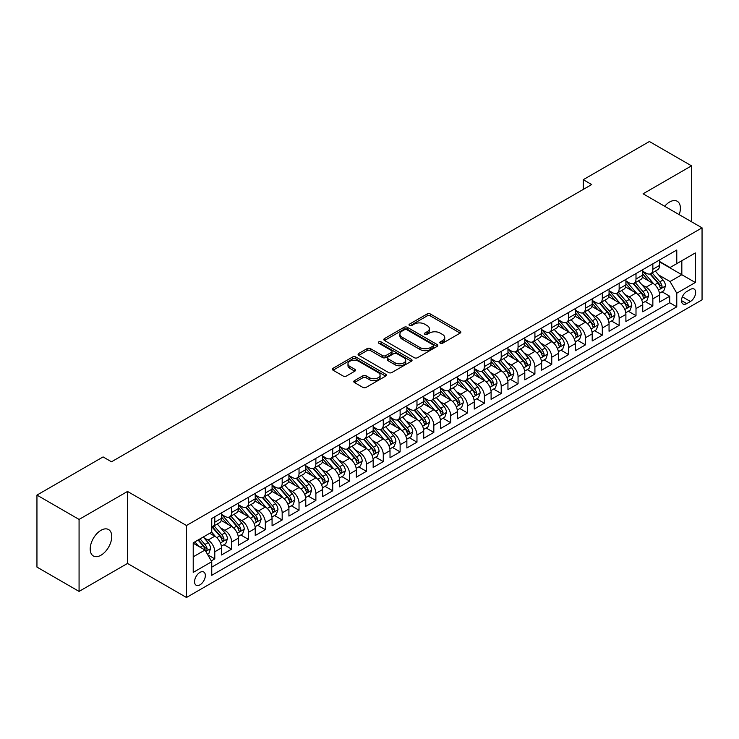 <?xml version="1.0" encoding="UTF-8"?>
<svg xmlns="http://www.w3.org/2000/svg" width="739" height="739" viewBox="0 0 739 739"><rect width="100%" height="100%" fill="white"/><g stroke="black" fill="none" stroke-linecap="round" stroke-linejoin="round"><path stroke-width="1.11" d="M440.268 343.238A1.635 0.942 0 0 0 442.587 343.238L460.157 333.095A2.337 1.349 0 0 0 460.84 332.144A2.337 1.349 0 0 0 460.157 331.183L430.384 314.001A2.337 1.349 0 0 0 427.077 314.001L409.508 324.144A1.635 0.942 0 0 0 409.027 324.809A1.635 0.942 0 0 0 409.508 325.483A1.635 0.942 0 0 0 411.826 325.483L414.099 324.162A7.482 4.323 0 0 1 424.685 324.162L427.16 325.603A7.482 4.323 0 0 1 429.359 328.652A7.482 4.323 0 0 1 427.16 331.709L424.888 333.021A1.635 0.942 0 0 0 424.408 333.695A1.635 0.942 0 0 0 424.888 334.361A1.635 0.942 0 0 0 427.207 334.361L429.479 333.049A7.482 4.323 0 0 1 440.065 333.049L442.541 334.481A7.482 4.323 0 0 1 444.739 337.538A7.482 4.323 0 0 1 442.541 340.587L440.268 341.898A1.635 0.942 0 0 0 439.788 342.573A1.635 0.942 0 0 0 440.268 343.238L440.268 341.898M100.975 555.22A15.251 8.803 120 0 0 110.933 541.779A15.251 8.803 120 0 0 108.596 529.567A15.251 8.803 120 0 0 100.975 530.316A15.251 8.803 120 0 0 91.017 543.756A15.251 8.803 120 0 0 93.354 555.977A15.251 8.803 120 0 0 100.975 555.22M679.196 214.652A15.251 8.803 120 0 0 677.238 201.257A15.251 8.803 120 0 0 669.617 202.015A15.251 8.803 120 0 0 664.666 206.264M199.964 584.845A7.621 4.406 120 0 0 204.943 578.12A7.621 4.406 120 0 0 203.77 572.014A7.621 4.406 120 0 0 199.964 572.392A7.621 4.406 120 0 0 194.976 579.108A7.621 4.406 120 0 0 196.149 585.223A7.621 4.406 120 0 0 199.964 584.845M354.48 380.64A2.337 1.349 0 0 0 353.796 381.601A2.337 1.349 0 0 0 354.48 382.553L362.831 387.375A2.337 1.349 0 0 0 366.138 387.375L385.656 376.105A2.337 1.349 0 0 0 386.34 375.153A2.337 1.349 0 0 0 385.656 374.202L355.884 357.011A2.337 1.349 0 0 0 352.577 357.011L333.058 368.281A2.337 1.349 0 0 0 332.374 369.232A2.337 1.349 0 0 0 333.058 370.193L343.145 376.012A2.337 1.349 0 0 0 346.462 376.012L354.812 371.19A2.337 1.349 0 0 0 355.496 370.239A2.337 1.349 0 0 0 354.812 369.278L349.806 366.396A6.254 3.612 0 0 1 347.977 363.837A6.254 3.612 0 0 1 351.838 360.503A6.254 3.612 0 0 1 358.655 361.288L378.248 372.604A6.254 3.612 0 0 1 380.086 375.153A6.254 3.612 0 0 1 376.225 378.488A6.254 3.612 0 0 1 369.408 377.712L366.138 375.818A2.337 1.349 0 0 0 362.831 375.818L354.48 380.64L354.48 382.553L362.831 377.768L362.831 375.818M127.514 491.453L79.073 519.425L36.95 495.102L36.95 567.09L79.073 591.412L127.514 563.441L186.477 597.491L186.477 525.503L127.514 491.453L127.514 563.441M691.519 221.765L691.519 165.832L643.078 193.794L702.05 227.843L186.477 525.503M691.519 165.832L649.396 141.509L583.265 179.688L583.265 189.424M36.95 495.102L103.081 456.924L111.506 461.792L591.69 184.556L583.265 179.688M414.265 357.685A2.337 1.349 0 0 0 417.572 357.685L437.082 346.415A2.337 1.349 0 0 0 437.774 345.455A2.337 1.349 0 0 0 437.082 344.503L407.318 327.322A2.337 1.349 0 0 0 404.011 327.322L384.492 338.582A2.337 1.349 0 0 0 383.809 339.543A2.337 1.349 0 0 0 384.492 340.494L414.265 357.685M379.44 343.589A1.635 0.942 0 0 1 381.102 343.82L381.102 341.88L411.374 359.348A2.337 1.349 0 0 1 412.057 360.309A2.337 1.349 0 0 1 411.374 361.26L391.855 372.53A2.337 1.349 0 0 1 388.548 372.53L358.775 355.339L358.775 353.436A2.337 1.349 0 0 0 358.092 354.387A2.337 1.349 0 0 0 358.775 355.339M358.775 353.436L367.126 348.614A2.337 1.349 0 0 1 370.433 348.614L382.506 355.579A2.337 1.349 0 0 0 385.813 355.579L391.356 352.383A2.337 1.349 0 0 0 392.039 351.422A2.337 1.349 0 0 0 391.356 350.471L378.793 343.219A1.635 0.942 0 0 1 378.313 342.545A1.635 0.942 0 0 1 379.319 341.677A1.635 0.942 0 0 1 381.102 341.88M211.289 560.892L214.79 558.869L207.798 554.832M203.816 537.65L208.047 540.098A9.533 5.506 60 0 1 214.79 551.765L221.524 547.876L221.524 554.98L231.64 549.142L223.972 544.717M220.665 527.923L224.896 530.371A9.533 5.506 60 0 1 231.64 542.038L238.374 538.149L238.374 545.253L248.489 539.415L240.822 534.99M237.515 518.196L241.745 520.644A9.533 5.506 60 0 1 248.489 532.311L255.223 528.422L255.223 535.526L265.329 529.687L257.671 525.263M254.364 508.469L258.595 510.917A9.533 5.506 60 0 1 265.329 522.584L272.072 518.695L272.072 525.798L282.178 519.96L274.52 515.536M271.213 498.742L275.444 501.19A9.533 5.506 60 0 1 282.178 512.857L288.921 508.968L288.921 516.071L299.027 510.233L291.36 505.809M288.062 489.015L292.293 491.463A9.533 5.506 60 0 1 299.027 503.13L305.77 499.241L305.77 506.344L315.876 500.506L308.209 496.081M304.911 479.288L309.142 481.726A9.533 5.506 60 0 1 315.876 493.403L322.62 489.514L322.62 496.617L332.726 490.779L325.058 486.354M321.761 469.561L325.991 471.999A9.533 5.506 60 0 1 332.726 483.675L339.469 479.787L339.469 486.89L349.575 481.052L341.908 476.627M338.61 459.834L342.841 462.272A9.533 5.506 60 0 1 349.575 473.948L356.318 470.059L356.318 477.163L366.424 471.325L358.757 466.9M355.459 450.106L359.69 452.545A9.533 5.506 60 0 1 366.424 464.221L373.167 460.332L373.167 467.436L383.273 461.598L375.606 457.173M372.308 440.379L376.53 442.818A9.533 5.506 60 0 1 383.273 454.494L390.016 450.605L390.016 457.7L400.122 451.871L392.455 447.446M389.148 430.652L393.379 433.091A9.533 5.506 60 0 1 400.122 444.767L406.866 440.878L406.866 447.973L416.972 442.144L409.304 437.71M405.997 420.925L410.228 423.364A9.533 5.506 60 0 1 416.972 435.04L423.715 431.151L423.715 438.245L433.821 432.417L426.154 427.983M422.847 411.198L427.077 413.637A9.533 5.506 60 0 1 433.821 425.313L440.555 421.424L440.555 428.518L450.67 422.69L443.003 418.256M439.696 401.471L443.927 403.91A9.533 5.506 60 0 1 450.67 415.586L457.404 411.697L457.404 418.791L467.519 412.953L459.852 408.528M456.545 391.744L460.776 394.183A9.533 5.506 60 0 1 467.519 405.859L474.253 401.97L474.253 409.064L484.368 403.226L476.701 398.801M473.394 382.017L477.625 384.456A9.533 5.506 60 0 1 484.368 396.132L491.102 392.243L491.102 399.337L501.218 393.499L493.55 389.074M490.243 372.29L494.474 374.728A9.533 5.506 60 0 1 501.218 386.405L507.952 382.506L507.952 389.61L518.067 383.772L510.4 379.347M507.093 362.563L511.323 365.001A9.533 5.506 60 0 1 518.067 376.678L524.801 372.779L524.801 379.883L534.916 374.045L527.249 369.62M523.942 352.836L528.173 355.274A9.533 5.506 60 0 1 534.916 366.95L541.65 363.052L541.65 370.156L551.756 364.318L544.098 359.893M540.791 343.108L545.022 345.547A9.533 5.506 60 0 1 551.756 357.223L558.499 353.325L558.499 360.429L568.605 354.591L560.947 350.166M557.64 333.372L561.871 335.82A9.533 5.506 60 0 1 568.605 347.496L575.348 343.598L575.348 350.702L585.454 344.864L577.787 340.439M574.489 323.645L578.72 326.093A9.533 5.506 60 0 1 585.454 337.76L592.198 333.871L592.198 340.975L602.303 335.137L594.636 330.712M591.339 313.918L595.569 316.366A9.533 5.506 60 0 1 602.303 328.033L609.047 324.144L609.047 331.248L619.153 325.409L611.486 320.985M608.188 304.191L612.419 306.639A9.533 5.506 60 0 1 619.153 318.306L625.896 314.417L625.896 321.52L636.002 315.682L628.335 311.258M625.037 294.464L629.268 296.912A9.533 5.506 60 0 1 636.002 308.579L642.745 304.69L642.745 311.793L652.851 305.955L652.851 298.852A9.533 5.506 -120 0 0 646.117 287.185L641.886 284.737M645.184 301.53L652.851 305.955M221.524 547.876A9.533 5.506 -120 0 0 214.79 536.209L209.728 533.29M238.374 538.149A9.533 5.506 -120 0 0 231.64 526.473L221.22 520.459M255.223 528.422A9.533 5.506 -120 0 0 248.489 516.746L238.069 510.732M272.072 518.695A9.533 5.506 -120 0 0 265.329 507.019L254.918 501.005M288.921 508.968A9.533 5.506 -120 0 0 282.178 497.292L271.758 491.278M305.77 499.241A9.533 5.506 -120 0 0 299.027 487.564L288.607 481.551M322.62 489.514A9.533 5.506 -120 0 0 315.876 477.837L305.456 471.824M339.469 479.787A9.533 5.506 -120 0 0 332.726 468.11L322.306 462.097M356.318 470.059A9.533 5.506 -120 0 0 349.575 458.383L339.155 452.37M373.167 460.332A9.533 5.506 -120 0 0 366.424 448.656L356.004 442.643M390.016 450.605A9.533 5.506 -120 0 0 383.273 438.929L372.853 432.915M406.866 440.878A9.533 5.506 -120 0 0 400.122 429.202L389.702 423.188M423.715 431.151A9.533 5.506 -120 0 0 416.972 419.475L406.552 413.461M440.555 421.424A9.533 5.506 -120 0 0 433.821 409.748L423.401 403.734M457.404 411.697A9.533 5.506 -120 0 0 450.67 400.021L440.25 394.007M474.253 401.97A9.533 5.506 -120 0 0 467.519 390.294L457.099 384.28M491.102 392.243A9.533 5.506 -120 0 0 484.368 380.567L473.948 374.553M507.952 382.506A9.533 5.506 -120 0 0 501.218 370.839L490.798 364.826M524.801 372.779A9.533 5.506 -120 0 0 518.067 361.112L507.647 355.099M541.65 363.052A9.533 5.506 -120 0 0 534.916 351.385L524.496 345.362M558.499 353.325A9.533 5.506 -120 0 0 551.756 341.658L541.336 335.635M575.348 343.598A9.533 5.506 -120 0 0 568.605 331.931L558.185 325.908M592.198 333.871A9.533 5.506 -120 0 0 585.454 322.204L575.034 316.181M609.047 324.144A9.533 5.506 -120 0 0 602.303 312.477L591.884 306.454M625.896 314.417A9.533 5.506 -120 0 0 619.153 302.75L608.733 296.727M642.745 304.69A9.533 5.506 -120 0 0 636.002 293.013L625.582 287M690.42 289.42L686.716 291.563A7.39 4.268 120 0 0 681.894 298.066A7.39 4.268 120 0 0 683.021 303.988A7.39 4.268 120 0 0 686.716 303.618L690.42 301.484A7.39 4.268 120 0 0 695.251 294.972A7.39 4.268 120 0 0 694.115 289.051A7.39 4.268 120 0 0 690.42 289.42M186.477 597.491L702.05 299.831L702.05 227.843M193.221 556.827L205.017 550.019L211.751 561.686L211.751 575.311L676.776 306.833L676.776 293.217L670.042 281.541L658.735 275.01M211.751 561.686L193.221 572.392L193.221 542.823L211.751 532.117L211.751 518.501L676.776 250.022L676.776 263.638L695.307 252.941L695.307 282.51L676.776 293.217M221.524 514.418L224.896 516.358A9.533 5.506 60 0 0 229.663 516.829L236.406 512.94A9.533 5.506 -120 0 0 238.374 508.58L238.374 503.13M238.374 504.691L241.745 506.631A9.533 5.506 60 0 0 246.512 507.102L253.246 503.213A9.533 5.506 -120 0 0 255.223 498.853L255.223 493.403M255.223 494.964L258.595 496.904A9.533 5.506 60 0 0 263.361 497.375L270.095 493.486A9.533 5.506 -120 0 0 272.072 489.126L272.072 483.675M272.072 485.237L275.444 487.177A9.533 5.506 60 0 0 280.21 487.648L286.944 483.759A9.533 5.506 -120 0 0 288.921 479.399L288.921 473.948M288.921 475.51L292.293 477.449A9.533 5.506 60 0 0 297.06 477.921L303.794 474.032A9.533 5.506 -120 0 0 305.77 469.671L305.77 464.221M305.77 465.773L309.142 467.722A9.533 5.506 60 0 0 313.909 468.193L320.643 464.304A9.533 5.506 -120 0 0 322.62 459.944L322.62 454.494M322.62 456.046L325.991 457.995A9.533 5.506 60 0 0 330.758 458.466L337.492 454.577A9.533 5.506 -120 0 0 339.469 450.217L339.469 444.767M339.469 446.319L342.841 448.268A9.533 5.506 60 0 0 347.607 448.739L354.341 444.85A9.533 5.506 -120 0 0 356.318 440.49L356.318 435.04M356.318 436.592L359.69 438.541A9.533 5.506 60 0 0 364.447 439.012L371.19 435.123A9.533 5.506 -120 0 0 373.167 430.763L373.167 425.313M373.167 426.865L376.53 428.814A9.533 5.506 60 0 0 381.296 429.285L388.04 425.396A9.533 5.506 -120 0 0 390.016 421.027L390.016 415.586M390.016 417.138L393.379 419.087A9.533 5.506 60 0 0 398.145 419.558L404.889 415.669A9.533 5.506 -120 0 0 406.866 411.3L406.866 405.859M406.866 407.411L410.228 409.36A9.533 5.506 60 0 0 414.995 409.831L421.738 405.942A9.533 5.506 -120 0 0 423.715 401.573L423.715 396.132M423.715 397.684L427.077 399.633A9.533 5.506 60 0 0 431.844 400.104L438.587 396.215A9.533 5.506 -120 0 0 440.555 391.846L440.555 386.405M440.555 387.957L443.927 389.906A9.533 5.506 60 0 0 448.693 390.377L455.436 386.488A9.533 5.506 -120 0 0 457.404 382.118L457.404 376.678M457.404 378.229L460.776 380.179A9.533 5.506 60 0 0 465.542 380.65L472.286 376.761A9.533 5.506 -120 0 0 474.253 372.391L474.253 366.95M474.253 368.502L477.625 370.451A9.533 5.506 60 0 0 482.391 370.923L489.135 367.034A9.533 5.506 -120 0 0 491.102 362.664L491.102 357.214M491.102 358.775L494.474 360.724A9.533 5.506 60 0 0 499.241 361.195L505.984 357.306A9.533 5.506 -120 0 0 507.952 352.937L507.952 347.487M507.952 349.048L511.323 350.997A9.533 5.506 60 0 0 516.09 351.468L522.824 347.57A9.533 5.506 -120 0 0 524.801 343.21L524.801 337.76M524.801 339.321L528.173 341.27A9.533 5.506 60 0 0 532.939 341.741L539.673 337.843A9.533 5.506 -120 0 0 541.65 333.483L541.65 328.033M541.65 329.594L545.022 331.534A9.533 5.506 60 0 0 549.788 332.014L556.522 328.116A9.533 5.506 -120 0 0 558.499 323.756L558.499 318.306M558.499 319.867L561.871 321.807A9.533 5.506 60 0 0 566.637 322.287L573.372 318.389A9.533 5.506 -120 0 0 575.348 314.029L575.348 308.579M575.348 310.14L578.72 312.08A9.533 5.506 60 0 0 583.487 312.56L590.221 308.662A9.533 5.506 -120 0 0 592.198 304.302L592.198 298.852M592.198 300.413L595.569 302.353A9.533 5.506 60 0 0 600.336 302.824L607.07 298.935A9.533 5.506 -120 0 0 609.047 294.575L609.047 289.125M609.047 290.686L612.419 292.626A9.533 5.506 60 0 0 617.185 293.097L623.919 289.208A9.533 5.506 -120 0 0 625.896 284.848L625.896 279.397M625.896 280.959L629.268 282.898A9.533 5.506 60 0 0 634.025 283.37L640.768 279.481A9.533 5.506 -120 0 0 642.745 275.12L642.745 269.67M211.751 567.136L669.7 302.75L669.7 296.228L659.594 302.066L659.594 294.963A9.533 5.506 -120 0 0 652.851 283.286L642.431 277.273M642.745 271.231L646.117 273.171A9.533 5.506 -120 0 0 650.874 273.642A9.533 5.506 -120 0 0 652.851 269.282L652.851 263.832M650.874 273.642L657.618 269.753A9.533 5.506 -120 0 0 659.594 265.393L659.594 259.943M214.79 516.746L214.79 522.196A9.533 5.506 60 0 1 212.814 526.556A9.533 5.506 60 0 1 211.751 526.944M212.814 526.556L219.557 522.667A9.533 5.506 -120 0 0 221.524 518.307L221.524 512.857M231.64 507.019L231.64 512.469A9.533 5.506 60 0 1 229.663 516.829M248.489 497.292L248.489 502.742A9.533 5.506 60 0 1 246.512 507.102M265.329 487.564L265.329 493.015A9.533 5.506 60 0 1 263.361 497.375M282.178 477.837L282.178 483.288A9.533 5.506 60 0 1 280.21 487.648M299.027 468.11L299.027 473.56A9.533 5.506 60 0 1 297.06 477.921M315.876 458.383L315.876 463.833A9.533 5.506 60 0 1 313.909 468.193M332.726 448.656L332.726 454.106A9.533 5.506 60 0 1 330.758 458.466M349.575 438.929L349.575 444.379A9.533 5.506 60 0 1 347.607 448.739M366.424 429.202L366.424 434.652A9.533 5.506 60 0 1 364.447 439.012M383.273 419.475L383.273 424.925A9.533 5.506 60 0 1 381.296 429.285M400.122 409.748L400.122 415.198A9.533 5.506 60 0 1 398.145 419.558M416.972 400.021L416.972 405.471A9.533 5.506 60 0 1 414.995 409.831M433.821 390.294L433.821 395.744A9.533 5.506 60 0 1 431.844 400.104M450.67 380.567L450.67 386.017A9.533 5.506 60 0 1 448.693 390.377M467.519 370.839L467.519 376.28A9.533 5.506 60 0 1 465.542 380.65M484.368 361.112L484.368 366.553A9.533 5.506 60 0 1 482.391 370.923M501.218 351.385L501.218 356.826A9.533 5.506 60 0 1 499.241 361.195M518.067 341.658L518.067 347.099A9.533 5.506 60 0 1 516.09 351.468M534.916 331.931L534.916 337.372A9.533 5.506 60 0 1 532.939 341.741M551.756 322.204L551.756 327.645A9.533 5.506 60 0 1 549.788 332.014M568.605 312.468L568.605 317.918A9.533 5.506 60 0 1 566.637 322.287M585.454 302.741L585.454 308.191A9.533 5.506 60 0 1 583.487 312.56M602.303 293.013L602.303 298.464A9.533 5.506 60 0 1 600.336 302.824M619.153 283.286L619.153 288.737A9.533 5.506 60 0 1 617.185 293.097M636.002 273.559L636.002 279.009A9.533 5.506 60 0 1 634.025 283.37M636.002 308.579L636.002 315.682M619.153 318.306L619.153 325.409M602.303 328.033L602.303 335.137M585.454 337.76L585.454 344.864M568.605 347.496L568.605 354.591M551.756 357.223L551.756 364.318M534.916 366.95L534.916 374.045M518.067 376.678L518.067 383.772M501.218 386.405L501.218 393.499M484.368 396.132L484.368 403.226M467.519 405.859L467.519 412.953M450.67 415.586L450.67 422.69M433.821 425.313L433.821 432.417M416.972 435.04L416.972 442.144M400.122 444.767L400.122 451.871M383.273 454.494L383.273 461.598M366.424 464.221L366.424 471.325M349.575 473.948L349.575 481.052M332.726 483.675L332.726 490.779M315.876 493.403L315.876 500.506M299.027 503.13L299.027 510.233M282.178 512.857L282.178 519.96M265.329 522.584L265.329 529.687M248.489 532.311L248.489 539.415M231.64 542.038L231.64 549.142M214.79 551.765L214.79 558.869M205.017 550.019L193.221 543.211M670.042 281.541L681.829 274.732L681.829 260.719L695.307 252.941M659.594 261.892L695.307 282.51M659.594 261.504L670.042 267.527L676.776 263.638M79.073 519.425L79.073 591.412M662.033 291.803L669.7 296.228M669.7 302.75L676.776 306.833M440.924 343.469L442.541 342.536A7.482 4.323 0 0 0 444.739 339.478L444.739 337.538M429.359 328.652L429.359 330.601A7.482 4.323 0 0 1 427.16 333.658L425.544 334.591M460.129 333.113L430.384 315.941A2.337 1.349 0 0 0 427.077 315.941L410.163 325.714M437.054 346.434L407.318 329.261A2.337 1.349 0 0 0 404.011 329.261L384.529 340.513L384.492 338.582M432.952 346.129A1.635 0.942 0 0 0 433.433 345.455A1.635 0.942 0 0 0 432.952 344.79L406.819 329.705A1.635 0.942 0 0 0 404.51 329.705L402.108 331.09A7.482 4.323 0 0 0 399.919 334.148A7.482 4.323 0 0 0 402.108 337.196L419.964 347.515A7.482 4.323 0 0 0 430.551 347.515L432.952 346.129L432.952 348.069A1.635 0.942 0 0 0 433.433 347.404L433.433 345.455M399.919 334.148L399.919 336.088A7.482 4.323 0 0 0 402.108 339.146L402.108 337.196M432.952 348.069L430.551 349.455A7.482 4.323 0 0 1 419.964 349.455L402.108 339.146M358.812 355.357L367.126 350.554L367.126 348.614M392.039 351.422L392.039 353.371A2.337 1.349 0 0 1 391.356 354.323L385.813 357.528A2.337 1.349 0 0 1 382.506 357.528L370.433 350.554A2.337 1.349 0 0 0 367.126 350.554M381.102 343.82L411.337 361.279M395.042 362.812A6.254 3.612 0 0 0 401.859 363.597A6.254 3.612 0 0 0 405.72 360.262A6.254 3.612 0 0 0 403.882 357.704L396.982 353.722A2.337 1.349 0 0 0 393.675 353.722L388.132 356.919A2.337 1.349 0 0 0 387.448 357.87A2.337 1.349 0 0 0 388.132 358.831L395.042 362.812L395.042 364.761A6.254 3.612 0 0 0 401.859 365.537A6.254 3.612 0 0 0 405.72 362.202L405.72 360.262M387.448 357.87L387.448 359.819A2.337 1.349 0 0 0 388.132 360.771L388.132 358.831M395.042 364.761L388.132 360.771M380.086 375.153L380.086 377.102A6.254 3.612 0 0 1 376.225 380.437A6.254 3.612 0 0 1 369.408 379.652L366.138 377.768A2.337 1.349 0 0 0 362.831 377.768M347.977 363.837L347.977 365.787A6.254 3.612 0 0 0 349.806 368.336L349.806 366.396M354.775 371.209L349.806 368.336M385.619 376.123L355.884 358.96A2.337 1.349 0 0 0 352.577 358.96L333.095 370.211M659.447 293.291L663.807 290.778L665.488 285.919A6.318 3.649 -120 0 0 663.031 279.989L655.327 271.074M653.784 283.905L644.657 273.338A18.226 10.522 -120 0 0 642.745 271.333M648.777 280.94L643.678 275.028A15.131 8.739 -120 0 0 642.745 274.012M650.015 273.984L657.802 283A6.318 3.649 60 0 1 660.056 287.351C661.008 288.626 661.682 288.238 662.079 286.187A6.318 3.649 -120 0 0 659.825 281.836L652.131 272.922M650.477 273.836L658.846 283.527A3.215 1.857 60 0 1 659.65 284.783L662.079 286.187M660.056 287.351L660.518 288.099M642.597 303.018L646.958 300.505L648.639 295.646A6.318 3.649 -120 0 0 646.182 289.716L638.478 280.802M636.944 293.632L627.808 283.065A18.226 10.522 -120 0 0 625.896 281.06M631.937 290.667L626.829 284.755A15.131 8.739 -120 0 0 625.896 283.739M633.175 283.711L640.953 292.727A6.318 3.649 60 0 1 643.207 297.078C644.159 298.353 644.833 297.965 645.23 295.914A6.318 3.649 -120 0 0 642.976 291.563L635.281 282.649M633.628 283.573L641.997 293.254A3.215 1.857 60 0 1 642.81 294.51L645.23 295.914M643.207 297.078L643.669 297.826M625.748 312.745L630.108 310.232L631.79 305.373A6.318 3.649 -120 0 0 629.332 299.443L621.638 290.529M620.095 303.359L610.959 292.792A18.226 10.522 -120 0 0 609.047 290.787M615.088 300.394L609.98 294.482A15.131 8.739 -120 0 0 609.047 293.466M616.326 293.448L624.104 302.454A6.318 3.649 60 0 1 626.358 306.805C627.309 308.08 627.984 307.692 628.381 305.641A6.318 3.649 -120 0 0 626.127 301.29L618.432 292.376M616.779 293.3L625.148 302.981A3.215 1.857 60 0 1 625.961 304.237L628.381 305.641M626.358 306.805L626.82 307.553M608.908 322.481L613.259 319.959L614.94 315.1A6.318 3.649 -120 0 0 612.483 309.17L604.788 300.256M603.246 313.087L594.11 302.519A18.226 10.522 -120 0 0 592.198 300.514M598.239 310.121L593.131 304.209A15.131 8.739 -120 0 0 592.198 303.193M599.477 303.175L607.264 312.181A6.318 3.649 60 0 1 609.509 316.532C610.46 317.807 611.135 317.419 611.532 315.368A6.318 3.649 -120 0 0 609.278 311.017L601.583 302.103M599.929 303.027L608.299 312.708A3.215 1.857 60 0 1 609.112 313.964L611.532 315.368M609.509 316.532L609.971 317.28M592.059 332.208L596.41 329.686L598.091 324.827A6.318 3.649 -120 0 0 595.634 318.897L587.939 309.983M586.396 322.814L577.261 312.246A18.226 10.522 -120 0 0 575.348 310.241M581.39 319.848L576.281 313.936A15.131 8.739 -120 0 0 575.348 312.92M582.628 312.902L590.415 321.918A6.318 3.649 60 0 1 592.66 326.259C593.611 327.534 594.285 327.146 594.683 325.095A6.318 3.649 -120 0 0 592.429 320.744L584.734 311.83M583.08 312.754L591.449 322.435A3.215 1.857 60 0 1 592.262 323.7L594.683 325.095M592.66 326.259L593.121 327.007M575.21 341.935L579.561 339.413L581.242 334.555A6.318 3.649 -120 0 0 578.785 328.624L571.09 319.71M569.547 332.541L560.411 321.973A18.226 10.522 -120 0 0 558.499 319.969M564.541 329.576L559.432 323.664A15.131 8.739 -120 0 0 558.499 322.647M565.778 322.629L573.566 331.645A6.318 3.649 60 0 1 575.81 335.986C576.762 337.261 577.436 336.873 577.833 334.822A6.318 3.649 -120 0 0 575.589 330.472L567.885 321.557M566.231 322.481L574.6 332.162A3.215 1.857 60 0 1 575.413 333.428L577.833 334.822M575.81 335.986L576.272 336.735M558.361 351.662L562.712 349.15L564.393 344.282A6.318 3.649 -120 0 0 561.936 338.351L554.241 329.437M552.698 342.268L543.571 331.7A18.226 10.522 -120 0 0 541.65 329.696M547.691 339.303L542.583 333.391A15.131 8.739 -120 0 0 541.65 332.374M548.929 332.356L556.716 341.372A6.318 3.649 60 0 1 558.961 345.713C559.913 346.988 560.587 346.6 560.984 344.55A6.318 3.649 -120 0 0 558.739 340.199L551.035 331.284M549.382 332.208L557.751 341.889A3.215 1.857 60 0 1 558.564 343.155L560.984 344.55M558.961 345.713L559.423 346.471M541.511 361.389L545.862 358.877L547.544 354.009A6.318 3.649 -120 0 0 545.086 348.078L537.392 339.164M535.849 351.995L526.722 341.427A18.226 10.522 -120 0 0 524.801 339.423M530.842 349.03L525.734 343.118A15.131 8.739 -120 0 0 524.801 342.102M532.08 342.083L539.867 351.099A6.318 3.649 60 0 1 542.121 355.45C543.063 356.715 543.738 356.327 544.135 354.277A6.318 3.649 -120 0 0 541.89 349.926L534.186 341.012M532.533 341.935L540.902 351.616A3.215 1.857 60 0 1 541.715 352.882L544.135 354.277M542.121 355.45L542.574 356.198M524.662 371.117L529.013 368.604L530.694 363.736A6.318 3.649 -120 0 0 528.237 357.805L520.542 348.891M519 361.722L509.873 351.154A18.226 10.522 -120 0 0 507.952 349.15M513.993 358.757L508.885 352.845A15.131 8.739 -120 0 0 507.952 351.829M515.231 351.81L523.018 360.826A6.318 3.649 60 0 1 525.272 365.177C526.214 366.442 526.889 366.054 527.286 364.004A6.318 3.649 -120 0 0 525.041 359.653L517.337 350.739M515.693 351.662L524.053 361.343A3.215 1.857 60 0 1 524.866 362.609L527.286 364.004M525.272 365.177L525.725 365.925M507.813 380.844L512.164 378.331L513.854 373.463A6.318 3.649 -120 0 0 511.388 367.532L503.693 358.618M502.151 371.449L493.024 360.881A18.226 10.522 -120 0 0 491.102 358.877M497.144 368.484L492.035 362.572A15.131 8.739 -120 0 0 491.102 361.556M498.382 361.537L506.169 370.553A6.318 3.649 60 0 1 508.423 374.904C509.365 376.169 510.039 375.781 510.437 373.731A6.318 3.649 -120 0 0 508.192 369.38L500.488 360.475M498.843 361.389L507.203 371.08A3.215 1.857 60 0 1 508.016 372.336L510.437 373.731M508.423 374.904L508.875 375.652M490.964 390.571L495.315 388.058L497.005 383.19A6.318 3.649 -120 0 0 494.539 377.259L486.844 368.345M485.301 381.185L476.175 370.608A18.226 10.522 -120 0 0 474.253 368.604M480.295 378.211L475.186 372.299A15.131 8.739 -120 0 0 474.253 371.283M481.532 371.264L489.32 380.28A6.318 3.649 60 0 1 491.574 384.631C492.516 385.897 493.19 385.509 493.597 383.458A6.318 3.649 -120 0 0 491.343 379.107L483.639 370.202M481.994 371.117L490.354 380.807A3.215 1.857 60 0 1 491.167 382.063L493.597 383.458M491.574 384.631L492.026 385.379M474.115 400.298L478.466 397.785L480.156 392.917A6.318 3.649 -120 0 0 477.69 386.987L469.995 378.082M468.452 390.913L459.325 380.336A18.226 10.522 -120 0 0 457.404 378.331M463.445 387.938L458.337 382.026A15.131 8.739 -120 0 0 457.404 381.01M464.683 380.991L472.47 390.007A6.318 3.649 60 0 1 474.724 394.358C475.667 395.624 476.341 395.236 476.747 393.185A6.318 3.649 -120 0 0 474.493 388.834L466.799 379.929M465.145 380.844L473.505 390.534A3.215 1.857 60 0 1 474.318 391.79L476.747 393.185M474.724 394.358L475.177 395.106M457.265 410.025L461.616 407.512L463.307 402.644A6.318 3.649 -120 0 0 460.85 396.714L453.146 387.809M451.603 400.64L442.476 390.063A18.226 10.522 -120 0 0 440.555 388.058M446.596 397.674L441.488 391.753A15.131 8.739 -120 0 0 440.555 390.737M447.834 390.719L455.621 399.734A6.318 3.649 60 0 1 457.875 404.085C458.827 405.351 459.492 404.963 459.898 402.912A6.318 3.649 -120 0 0 457.644 398.561L449.949 389.656M448.296 390.571L456.656 400.261A3.215 1.857 60 0 1 457.469 401.517L459.898 402.912M457.875 404.085L458.337 404.833M440.416 419.752L444.767 417.239L446.458 412.371A6.318 3.649 -120 0 0 444 406.441L436.296 397.536M434.754 410.367L425.627 399.79A18.226 10.522 -120 0 0 423.715 397.785M429.747 407.401L424.639 401.489A15.131 8.739 -120 0 0 423.715 400.473M430.985 400.446L438.772 409.461A6.318 3.649 60 0 1 441.026 413.812C441.977 415.078 442.652 414.69 443.049 412.639A6.318 3.649 -120 0 0 440.795 408.297L433.1 399.383M431.447 400.298L439.816 409.988A3.215 1.857 60 0 1 440.62 411.244L443.049 412.639M441.026 413.812L441.488 414.561M423.567 429.479L427.927 426.966L429.608 422.098A6.318 3.649 -120 0 0 427.151 416.168L419.447 407.263M417.904 420.094L408.778 409.517A18.226 10.522 -120 0 0 406.866 407.522M412.898 417.129L407.799 411.217A15.131 8.739 -120 0 0 406.866 410.2M414.136 410.173L421.923 419.189A6.318 3.649 60 0 1 424.177 423.539C425.128 424.805 425.803 424.417 426.2 422.366A6.318 3.649 -120 0 0 423.946 418.025L416.251 409.11M414.597 410.025L422.967 419.715A3.215 1.857 60 0 1 423.77 420.971L426.2 422.366M424.177 423.539L424.639 424.288M406.718 439.206L411.078 436.694L412.759 431.825A6.318 3.649 -120 0 0 410.302 425.904L402.598 416.99M401.055 429.821L391.929 419.244A18.226 10.522 -120 0 0 390.016 417.249M396.049 426.856L390.949 420.944A15.131 8.739 -120 0 0 390.016 419.928M397.286 419.9L405.074 428.916A6.318 3.649 60 0 1 407.328 433.266C408.279 434.532 408.953 434.144 409.351 432.093A6.318 3.649 -120 0 0 407.097 427.752L399.402 418.837M397.748 419.752L406.117 429.442A3.215 1.857 60 0 1 406.921 430.698L409.351 432.093M407.328 433.266L407.789 434.015M389.869 448.933L394.229 446.421L395.91 441.553A6.318 3.649 -120 0 0 393.453 435.631L385.749 426.717M384.206 439.548L375.079 428.98A18.226 10.522 -120 0 0 373.167 426.976M379.199 436.583L374.1 430.671A15.131 8.739 -120 0 0 373.167 429.655M380.437 429.627L388.224 438.643A6.318 3.649 60 0 1 390.478 442.994C391.43 444.259 392.104 443.871 392.501 441.83A6.318 3.649 -120 0 0 390.247 437.479L382.553 428.565M380.899 429.479L389.268 439.169A3.215 1.857 60 0 1 390.072 440.426L392.501 441.83M390.478 442.994L390.94 443.742M373.019 458.66L377.38 456.148L379.061 451.28A6.318 3.649 -120 0 0 376.604 445.358L368.9 436.444M367.357 449.275L358.23 438.707A18.226 10.522 -120 0 0 356.318 436.703M362.35 446.31L357.251 440.398A15.131 8.739 -120 0 0 356.318 439.382M363.588 439.354L371.375 448.37A6.318 3.649 60 0 1 373.629 452.721C374.581 453.986 375.255 453.598 375.652 451.557A6.318 3.649 -120 0 0 373.398 447.206L365.703 438.292M364.05 439.206L372.419 448.896A3.215 1.857 60 0 1 373.232 450.153L375.652 451.557M373.629 452.721L374.091 453.469M356.17 468.387L360.53 465.875L362.212 461.007A6.318 3.649 -120 0 0 359.754 455.085L352.06 446.171M350.517 459.002L341.381 448.434A18.226 10.522 -120 0 0 339.469 446.43M345.51 456.037L340.402 450.125A15.131 8.739 -120 0 0 339.469 449.109M346.748 449.081L354.526 458.097A6.318 3.649 60 0 1 356.78 462.448C357.731 463.713 358.406 463.325 358.803 461.284A6.318 3.649 -120 0 0 356.549 456.933L348.854 448.019M347.201 448.933L355.57 458.623A3.215 1.857 60 0 1 356.383 459.88L358.803 461.284M356.78 462.448L357.242 463.196M339.321 478.115L343.681 475.602L345.362 470.743A6.318 3.649 -120 0 0 342.905 464.813L335.21 455.898M333.668 468.729L324.532 458.162A18.226 10.522 -120 0 0 322.62 456.157M328.661 465.764L323.553 459.852A15.131 8.739 -120 0 0 322.62 458.836M329.899 458.808L337.686 467.824A6.318 3.649 60 0 1 339.931 472.175C340.882 473.44 341.557 473.052 341.954 471.011A6.318 3.649 -120 0 0 339.7 466.66L332.005 457.746M330.351 458.66L338.721 468.35A3.215 1.857 60 0 1 339.534 469.607L341.954 471.011M339.931 472.175L340.393 472.923M322.481 487.842L326.832 485.329L328.513 480.47A6.318 3.649 -120 0 0 326.056 474.54L318.361 465.625M316.819 478.456L307.683 467.889A18.226 10.522 -120 0 0 305.77 465.884M311.812 475.491L306.703 469.579A15.131 8.739 -120 0 0 305.77 468.563M313.05 468.535L320.837 477.551A6.318 3.649 60 0 1 323.082 481.902C324.033 483.177 324.707 482.779 325.105 480.738A6.318 3.649 -120 0 0 322.851 476.387L315.156 467.473M313.502 468.387L321.871 478.078A3.215 1.857 60 0 1 322.684 479.334L325.105 480.738M323.082 481.902L323.543 482.65M305.632 497.569L309.983 495.056L311.664 490.197A6.318 3.649 -120 0 0 309.207 484.267L301.512 475.353M299.969 488.183L290.833 477.616A18.226 10.522 -120 0 0 288.921 475.611M294.963 485.218L289.854 479.306A15.131 8.739 -120 0 0 288.921 478.29M296.2 478.262L303.988 487.278A6.318 3.649 60 0 1 306.232 491.629C307.184 492.904 307.858 492.507 308.255 490.465A6.318 3.649 -120 0 0 306.011 486.114L298.307 477.2M296.653 478.115L305.022 487.805A3.215 1.857 60 0 1 305.835 489.061L308.255 490.465M306.232 491.629L306.694 492.377M288.783 507.296L293.134 504.783L294.815 499.924A6.318 3.649 -120 0 0 292.358 493.994L284.663 485.08M283.12 497.91L273.984 487.343A18.226 10.522 -120 0 0 272.072 485.338M278.113 494.945L273.005 489.033A15.131 8.739 -120 0 0 272.072 488.017M279.351 487.989L287.138 497.005A6.318 3.649 60 0 1 289.383 501.356C290.335 502.631 291.009 502.234 291.406 500.192A6.318 3.649 -120 0 0 289.161 495.841L281.457 486.927M279.804 487.842L288.173 497.532A3.215 1.857 60 0 1 288.986 498.788L291.406 500.192M289.383 501.356L289.845 502.104M271.934 517.023L276.284 514.51L277.966 509.651A6.318 3.649 -120 0 0 275.508 503.721L267.814 494.807M266.271 507.638L257.144 497.07A18.226 10.522 -120 0 0 255.223 495.065M261.264 504.672L256.156 498.76A15.131 8.739 -120 0 0 255.223 497.744M262.502 497.716L270.289 506.732A6.318 3.649 60 0 1 272.534 511.083C273.485 512.358 274.16 511.97 274.557 509.919A6.318 3.649 -120 0 0 272.312 505.568L264.608 496.654M262.955 497.569L271.324 507.259A3.215 1.857 60 0 1 272.137 508.515L274.557 509.919M272.534 511.083L272.996 511.831M255.084 526.75L259.435 524.237L261.116 519.378A6.318 3.649 -120 0 0 258.659 513.448L250.964 504.534M249.422 517.365L240.295 506.797A18.226 10.522 -120 0 0 238.374 504.792M244.415 514.399L239.307 508.487A15.131 8.739 -120 0 0 238.374 507.471M245.653 507.444L253.44 516.459A6.318 3.649 60 0 1 255.694 520.81C256.636 522.085 257.311 521.697 257.708 519.646A6.318 3.649 -120 0 0 255.463 515.295L247.759 506.381M246.105 507.296L254.475 516.986A3.215 1.857 60 0 1 255.288 518.242L257.708 519.646M255.694 520.81L256.147 521.558M238.235 536.477L242.586 533.964L244.267 529.106A6.318 3.649 -120 0 0 241.81 523.175L234.115 514.261M232.573 527.092L223.446 516.524A18.226 10.522 -120 0 0 221.524 514.52M227.566 524.127L222.457 518.215A15.131 8.739 -120 0 0 221.524 517.198M228.804 517.171L236.591 526.186A6.318 3.649 60 0 1 238.845 530.537C239.787 531.812 240.461 531.424 240.859 529.373A6.318 3.649 -120 0 0 238.614 525.023L230.91 516.108M229.266 517.032L237.625 526.713A3.215 1.857 60 0 1 238.438 527.969L240.859 529.373M238.845 530.537L239.297 531.286M221.386 546.204L225.737 543.692L227.427 538.833A6.318 3.649 -120 0 0 224.961 532.902L217.266 523.988M215.723 536.819L211.696 532.154M210.717 533.854L210.061 533.096M211.954 526.907L219.742 535.914A6.318 3.649 60 0 1 221.996 540.264C222.938 541.539 223.612 541.151 224.019 539.101A6.318 3.649 -120 0 0 221.765 534.75L214.061 525.835M212.416 526.759L220.776 536.44A3.215 1.857 60 0 1 221.589 537.696L224.019 539.101M221.996 540.264L222.448 541.013M207.456 554.25L208.888 553.419L210.578 548.56A6.318 3.649 -120 0 0 208.112 542.629L203.271 537.022M198.745 546.398L194.847 541.881M193.867 543.581L193.221 542.832M198.043 540.033L202.892 545.641A6.318 3.649 60 0 1 205.146 549.992C206.089 551.266 206.763 550.878 207.169 548.828A6.318 3.649 -120 0 0 204.915 544.477L200.066 538.87M198.44 539.812L203.927 546.167A3.215 1.857 60 0 1 204.74 547.423L207.169 548.828M205.146 549.992L205.599 550.74M208.047 540.098L214.79 536.209M224.896 530.371L231.64 526.473M241.745 520.644L248.489 516.746M258.595 510.917L265.329 507.019M275.444 501.19L282.178 497.292M292.293 491.463L299.027 487.564M309.142 481.726L315.876 477.837M325.991 471.999L332.726 468.11M342.841 462.272L349.575 458.383M359.69 452.545L366.424 448.656M376.53 442.818L383.273 438.929M393.379 433.091L400.122 429.202M410.228 423.364L416.972 419.475M427.077 413.637L433.821 409.748M443.927 403.91L450.67 400.021M460.776 394.183L467.519 390.294M477.625 384.456L484.368 380.567M494.474 374.728L501.218 370.839M511.323 365.001L518.067 361.112M528.173 355.274L534.916 351.385M545.022 345.547L551.756 341.658M561.871 335.82L568.605 331.931M578.72 326.093L585.454 322.204M595.569 316.366L602.303 312.477M612.419 306.639L619.153 302.75M629.268 296.912L636.002 293.013M646.117 287.185L652.851 283.286M652.851 269.282L659.594 265.393M214.79 522.196L221.524 518.307M231.64 512.469L238.374 508.58M248.489 502.742L255.223 498.853M265.329 493.015L272.072 489.126M282.178 483.288L288.921 479.399M299.027 473.56L305.77 469.671M315.876 463.833L322.62 459.944M332.726 454.106L339.469 450.217M349.575 444.379L356.318 440.49M366.424 434.652L373.167 430.763M383.273 424.925L390.016 421.027M400.122 415.198L406.866 411.3M416.972 405.471L423.715 401.573M433.821 395.744L440.555 391.846M450.67 386.017L457.404 382.118M467.519 376.28L474.253 372.391M484.368 366.553L491.102 362.664M501.218 356.826L507.952 352.937M518.067 347.099L524.801 343.21M534.916 337.372L541.65 333.483M551.756 327.645L558.499 323.756M568.605 317.918L575.348 314.029M585.454 308.191L592.198 304.302M602.303 298.464L609.047 294.575M619.153 288.737L625.896 284.848M636.002 279.009L642.745 275.12M652.851 298.852L659.594 294.963M682.346 296.819L690.42 301.484M681.497 300.607L686.716 303.618M442.541 342.536L442.541 340.587M424.888 334.361L424.888 333.021M427.16 333.658L427.16 331.709M409.508 325.483L409.508 324.144M427.077 315.941L427.077 314.001M430.384 315.941L430.384 314.001M460.157 333.095L460.157 331.183M404.011 329.261L404.011 327.322M407.318 329.261L407.318 327.322M437.082 346.415L437.082 344.503M419.964 349.455L419.964 347.515M430.551 349.455L430.551 347.515M370.433 350.554L370.433 348.614M382.506 357.528L382.506 355.579M385.813 357.528L385.813 355.579M391.356 354.323L391.356 352.383M411.374 361.26L411.374 359.348M366.138 377.768L366.138 375.818M369.408 379.652L369.408 377.712M354.812 371.19L354.812 369.278M333.058 370.193L333.058 368.281M352.577 358.96L352.577 357.011M355.884 358.96L355.884 357.011M385.656 376.105L385.656 374.202M658.486 290.058L665.442 286.039M644.657 273.338L645.526 272.839M659.825 281.836L663.031 279.989M654.791 284.746L657.802 283M641.637 299.785L648.602 295.766M627.808 283.065L628.677 282.566M642.976 291.563L646.182 289.716M637.942 294.473L640.953 292.727M624.788 309.512L631.753 305.493M610.959 292.792L611.827 292.293M626.127 301.29L629.332 299.443M621.093 304.2L624.104 302.454M607.938 319.239L614.903 315.22M594.11 302.519L594.978 302.02M609.278 311.017L612.483 309.17M604.253 313.927L607.264 312.181M591.089 328.966L598.054 324.948M577.261 312.246L578.129 311.747M592.429 320.744L595.634 318.897M587.403 323.654L590.415 321.918M574.24 338.693L581.205 334.675M560.411 321.973L561.28 321.474M575.589 330.472L578.785 328.624M570.554 333.381L573.566 331.645M557.391 348.42L564.356 344.402M543.571 331.7L544.431 331.201M558.739 340.199L561.936 338.351M553.705 343.108L556.716 341.372M540.551 358.147L547.507 354.129M526.722 341.427L527.591 340.928M541.89 349.926L545.086 348.078M536.856 352.836L539.867 351.099M523.702 367.874L530.657 363.856M509.873 351.154L510.741 350.656M525.041 359.653L528.237 357.805M520.007 362.563L523.018 360.826M506.852 377.601L513.808 373.583M493.024 360.881L493.892 360.383M508.192 369.38L511.388 367.532M503.157 372.29L506.169 370.553M490.003 387.328L496.959 383.31M476.175 370.608L477.043 370.11M491.343 379.107L494.539 377.259M486.308 382.017L489.32 380.28M473.154 397.055L480.11 393.037M459.325 380.336L460.194 379.837M474.493 388.834L477.69 386.987M469.459 391.744L472.47 390.007M456.305 406.783L463.261 402.764M442.476 390.063L443.345 389.564M457.644 398.561L460.85 396.714M452.61 401.471L455.621 399.734M439.456 416.51L446.411 412.491M425.627 399.79L426.495 399.291M440.795 408.297L444 406.441M435.761 411.198L438.772 409.461M422.606 426.237L429.562 422.228M408.778 409.517L409.646 409.018M423.946 418.025L427.151 416.168M418.911 420.925L421.923 419.189M405.757 435.973L412.713 431.955M391.929 419.244L392.797 418.745M407.097 427.752L410.302 425.904M402.062 430.652L405.074 428.916M388.908 445.7L395.864 441.682M375.079 428.98L375.948 428.472M390.247 437.479L393.453 435.631M385.213 440.379L388.224 438.643M372.059 455.427L379.024 451.409M358.23 438.707L359.099 438.199M373.398 447.206L376.604 445.358M368.364 450.106L371.375 448.37M355.21 465.154L362.175 461.136M341.381 448.434L342.249 447.926M356.549 456.933L359.754 455.085M351.515 459.834L354.526 458.097M338.36 474.881L345.325 470.863M324.532 458.162L325.4 457.653M339.7 466.66L342.905 464.813M334.675 469.561L337.686 467.824M321.511 484.608L328.476 480.59M307.683 467.889L308.551 467.381M322.851 476.387L326.056 474.54M317.825 479.288L320.837 477.551M304.662 494.336L311.627 490.317M290.833 477.616L291.702 477.108M306.011 486.114L309.207 484.267M300.976 489.015L303.988 487.278M287.813 504.063L294.778 500.044M273.984 487.343L274.853 486.844M289.161 495.841L292.358 493.994M284.127 498.742L287.138 497.005M270.964 513.79L277.929 509.771M257.144 497.07L258.003 496.571M272.312 505.568L275.508 503.721M267.278 508.478L270.289 506.732M254.124 523.517L261.079 519.499M240.295 506.797L241.163 506.298M255.463 515.295L258.659 513.448M250.429 518.205L253.44 516.459M237.274 533.244L244.23 529.226M223.446 516.524L224.314 516.025M238.614 525.023L241.81 523.175M233.579 527.932L236.591 526.186M220.425 542.971L227.381 538.953M221.765 534.75L224.961 532.902M216.73 537.659L219.742 535.914M205.811 551.405L210.532 548.68M204.915 544.477L208.112 542.629M200.167 547.22L202.892 545.641"/></g></svg>
